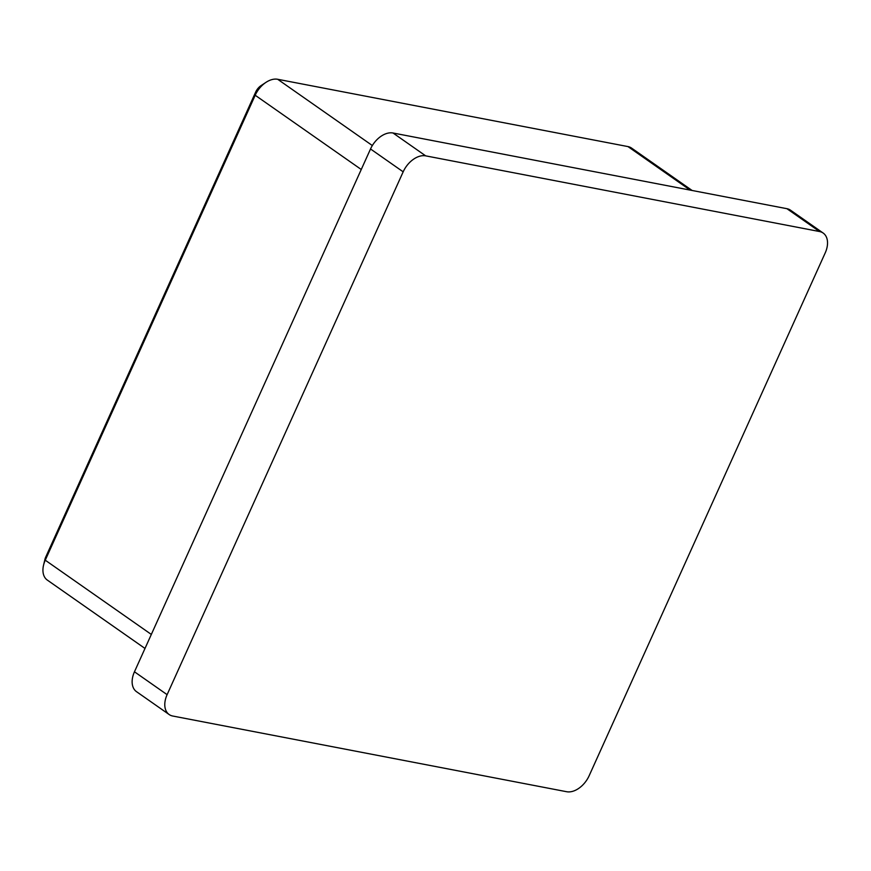 <?xml version="1.0" encoding="UTF-8"?>
<svg xmlns="http://www.w3.org/2000/svg" width="871" height="871" viewBox="0 0 871 871"><rect width="100%" height="100%" fill="white"/><g stroke="black" fill="none" stroke-linecap="round" stroke-linejoin="round"><path stroke-width="1.31" d="M169.159 714.536L136.507 691.672A20.969 13.62 -55 0 1 134.461 671.791L167.112 694.655A20.969 13.62 125 0 0 169.159 714.536A20.969 13.62 125 0 0 172.752 716.027L566.64 791.717A20.969 13.62 125 0 0 589.144 775.745L825.207 252.917A20.969 13.62 125 0 0 823.16 233.047A20.969 13.62 125 0 0 819.567 231.544L425.669 155.855A20.969 13.62 125 0 0 403.175 171.827L167.112 694.655M403.175 171.827L370.523 148.974L134.461 671.791M370.523 148.974A20.969 13.62 -55 0 1 393.028 133.002L425.669 155.855M819.567 231.544L786.916 208.692L393.028 133.002M786.916 208.692A20.969 13.62 -55 0 1 790.509 210.183L823.16 233.047M43.55 565.159L44.911 559.454A10.485 6.805 -55 0 1 45.771 556.972L255.693 92.032A10.485 6.805 -55 0 1 261.093 85.587L265.982 82.353A20.969 13.62 125 0 0 255.192 95.255L45.259 560.195A20.969 13.62 125 0 0 43.55 565.159A20.969 13.62 125 0 0 47.306 580.075L145 648.46M692.118 190.477L631.573 148.092A20.969 13.62 125 0 0 627.98 146.589L277.686 79.283A20.969 13.62 125 0 0 265.982 82.353M361.258 169.497L255.192 95.255L255.693 92.032M45.771 556.972L45.259 560.195L151.325 634.436M690.115 190.085L627.98 146.589M277.686 79.283L372.342 145.544"/></g></svg>
